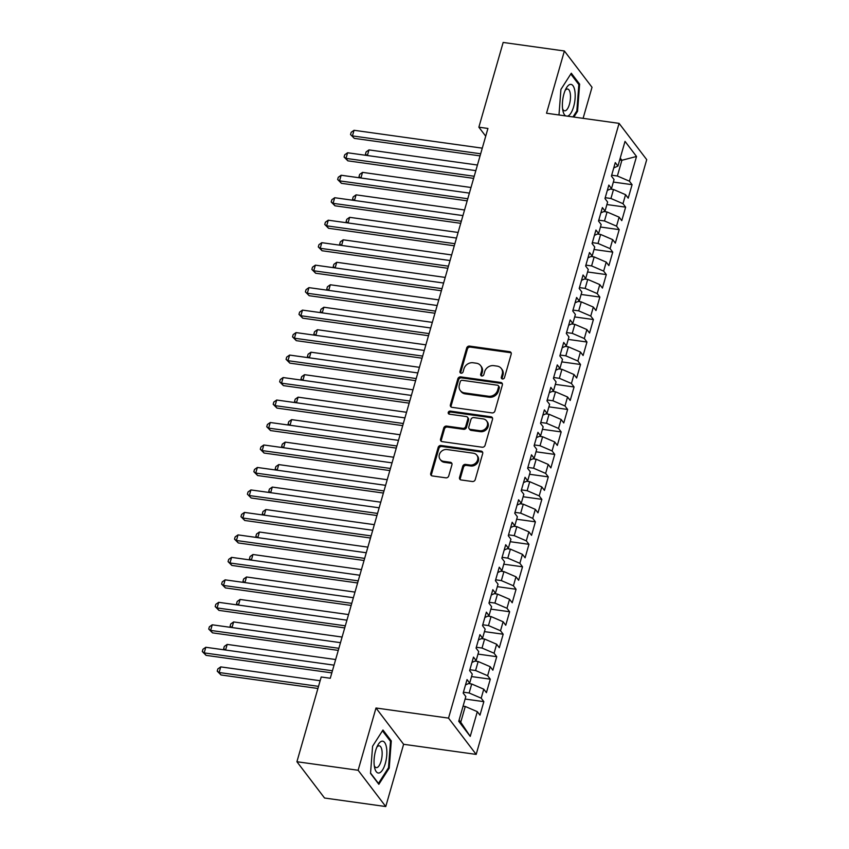 <?xml version="1.0" encoding="UTF-8"?>
<svg xmlns="http://www.w3.org/2000/svg" width="849" height="849" viewBox="0 0 849 849"><rect width="100%" height="100%" fill="white"/><g stroke="black" fill="none" stroke-linecap="round" stroke-linejoin="round"><path stroke-width="1.27" d="M502.47 378.972A1.698 1.475 -37.3 0 0 504.476 377.646L511.194 354.203A2.43 2.101 -37.3 0 0 509.602 351.677L469.539 346.095A2.43 2.101 -37.3 0 0 466.685 347.994L459.956 371.438A1.698 1.475 -37.3 0 0 463.076 371.873L463.947 368.837A7.768 6.728 -37.3 0 1 473.095 362.767L476.427 363.234A7.768 6.728 -37.3 0 1 480.587 365.59A7.768 6.728 -37.3 0 1 481.532 371.289L480.661 374.324A1.698 1.475 -37.3 0 0 483.771 374.759L484.641 371.724A7.768 6.728 -37.3 0 1 493.789 365.654L497.132 366.121A7.768 6.728 -37.3 0 1 501.281 368.477A7.768 6.728 -37.3 0 1 502.226 374.176L501.356 377.211A1.698 1.475 -37.3 0 0 502.47 378.972M459.532 477.446A2.43 2.101 -37.3 0 0 461.134 479.961L472.373 481.521A2.43 2.101 -37.3 0 0 475.228 479.632L482.688 453.589A2.43 2.101 -37.3 0 0 481.096 451.074L441.034 445.492A2.43 2.101 -37.3 0 0 438.18 447.391L430.719 473.424A2.43 2.101 -37.3 0 0 432.311 475.939L445.884 477.838A2.43 2.101 -37.3 0 0 448.739 475.939L451.933 464.796A2.43 2.101 -37.3 0 0 450.341 462.281L443.613 461.336A6.495 5.625 -37.3 0 1 440.143 459.373A6.495 5.625 -37.3 0 1 440.313 452.613A6.495 5.625 -37.3 0 1 446.998 449.535L473.371 453.217A6.495 5.625 -37.3 0 1 476.841 455.181A6.495 5.625 -37.3 0 1 476.671 461.941A6.495 5.625 -37.3 0 1 469.985 465.019L465.592 464.403A2.43 2.101 -37.3 0 0 462.726 466.303L459.532 477.446L460.285 478.422A2.43 2.101 -37.3 0 0 460.285 479.653M358.129 770.266L385.764 806.55L403.615 744.286L375.99 708.002L358.129 770.266L296.917 761.733L321.209 676.993L330.282 678.255L487.931 128.454L478.868 127.191L485.713 136.19M375.99 708.002L448.537 718.116L619.08 123.36L646.715 159.644L476.172 754.4L448.537 718.116M583.104 118.34L592.018 87.267L564.383 50.982L546.533 113.246L619.08 123.36M564.383 50.982L503.16 42.45L478.868 127.191M492.049 412.911A2.43 2.101 -37.3 0 0 494.903 411.012L502.364 384.979A2.43 2.101 -37.3 0 0 500.772 382.464L460.71 376.882A2.43 2.101 -37.3 0 0 457.855 378.771L450.394 404.803A2.43 2.101 -37.3 0 0 451.986 407.329L492.049 412.911M492.526 419.289L485.066 445.322A2.43 2.101 -37.3 0 1 482.211 447.221L442.149 441.629A2.43 2.101 -37.3 0 1 440.557 439.113L443.751 427.97A2.43 2.101 -37.3 0 1 446.606 426.081L462.854 428.342A2.43 2.101 -37.3 0 0 465.708 426.442L467.831 419.056A2.43 2.101 -37.3 0 0 466.239 416.541L449.323 414.185A1.698 1.475 -37.3 0 1 450.214 411.096L490.934 416.774A2.43 2.101 -37.3 0 1 492.526 419.289M613.349 182.068L632.081 184.679L629.438 181.187L636.527 156.471L625.023 141.369L617.934 166.096L615.281 162.605L611.418 176.093L614.06 179.574L611.492 188.574L608.839 185.093L604.966 198.57L607.619 202.051L605.04 211.051L602.387 207.57L598.524 221.048L601.177 224.529L598.598 233.528L595.945 230.047L592.082 243.525L594.725 247.006L592.156 256.005L589.503 252.524L585.63 266.002L588.283 269.483L585.704 278.483L583.051 275.002L579.188 288.48L581.841 291.971L579.262 300.96L576.609 297.479L572.746 310.967L575.389 314.448L572.82 323.437L570.167 319.956L566.294 333.445L568.947 336.926L566.368 345.914L563.715 342.434L559.852 355.922L562.505 359.403L559.926 368.392L557.273 364.911L553.41 378.399L556.053 381.88L553.484 390.869L550.831 387.388L546.958 400.877L549.611 404.357L547.032 413.346L544.379 409.865L540.516 423.354L543.169 426.835L540.59 435.824L537.937 432.343L534.074 445.831L536.717 449.312L534.138 458.301L531.495 454.82L527.622 468.308L530.275 471.789L527.696 480.778L525.043 477.297L521.18 490.786L523.833 494.267L521.254 503.255L518.601 499.774L514.738 513.263L517.381 516.744L514.802 525.733L512.159 522.252L508.286 535.74L510.939 539.221L508.36 548.21L505.707 544.729L501.844 558.217L504.497 561.698L501.918 570.687L499.265 567.206L495.402 580.695L498.045 584.176L495.466 593.164L492.823 589.684L488.95 603.172L491.603 606.653L489.024 615.642L486.371 612.161L482.508 625.649L485.161 629.13L482.582 638.119L479.929 634.638L476.066 648.127L478.709 651.608L476.13 660.596L473.487 657.115L469.614 670.604L472.267 674.085L469.688 683.074L467.035 679.593L463.172 693.081L465.825 696.562L458.736 721.289L470.229 736.391L460.752 722.212L465.263 706.474L463.066 706.177M632.081 184.679L628.218 198.157L625.564 194.676L622.986 203.675L610.93 198.486L605.22 197.69M606.908 204.545L625.639 207.156L622.986 203.675M625.639 207.156L621.776 220.634L619.123 217.153L616.544 226.152L604.488 220.963L598.778 220.167M600.466 227.023L619.197 229.633L616.544 226.152M619.197 229.633L615.323 243.111L612.67 239.63L610.091 248.63L598.036 243.44L592.337 242.644M594.013 249.5L612.745 252.111L610.091 248.63M612.745 252.111L608.882 265.588L606.228 262.108L603.65 271.107L591.594 265.917L585.884 265.121M587.572 271.977L606.303 274.588L603.65 271.107M606.303 274.588L602.44 288.066L599.787 284.585L597.208 293.584L585.152 288.395L579.442 287.599M581.13 294.454L599.861 297.065L597.208 293.584M599.861 297.065L595.987 310.554L593.334 307.073L590.755 316.061L578.7 310.872L573.001 310.076M574.677 316.932L593.409 319.542L590.755 316.061M593.409 319.542L589.546 333.031L586.892 329.55L584.314 338.539L572.258 333.349L566.548 332.553M568.236 339.409L586.967 342.02L584.314 338.539M586.967 342.02L583.104 355.508L580.451 352.027L577.872 361.016L565.816 355.827L560.107 355.031M561.794 361.886L580.525 364.497L577.872 361.016M580.525 364.497L576.651 377.985L573.998 374.505L571.419 383.493L559.364 378.304L553.665 377.508M555.342 384.364L574.073 386.974L571.419 383.493M574.073 386.974L570.21 400.463L567.556 396.982L564.978 405.971L552.922 400.781L547.212 399.985M548.9 406.841L567.631 409.451L564.978 405.971M567.631 409.451L563.768 422.94L561.115 419.459L558.536 428.448L546.48 423.258L540.771 422.462M542.458 429.318L561.189 431.929L558.536 428.448M561.189 431.929L557.315 445.417L554.662 441.936L552.083 450.925L540.028 445.736L534.329 444.94M536.006 451.795L554.737 454.406L552.083 450.925M554.737 454.406L550.874 467.895L548.221 464.414L545.642 473.402L533.586 468.213L527.876 467.417M529.564 474.273L548.295 476.883L545.642 473.402M548.295 476.883L544.432 490.372L541.779 486.891L539.2 495.88L527.144 490.69L521.435 489.894M523.122 496.75L541.853 499.361L539.2 495.88M541.853 499.361L537.979 512.849L535.326 509.368L532.748 518.357L520.692 513.167L514.993 512.371M516.67 519.227L535.401 521.838L532.748 518.357M535.401 521.838L531.538 535.326L528.885 531.845L526.306 540.834L514.25 535.645L508.54 534.849M510.228 541.704L528.959 544.315L526.306 540.834M528.959 544.315L525.096 557.804L522.443 554.323L519.864 563.311L507.808 558.122L502.099 557.326M503.786 564.182L522.517 566.792L519.864 563.311M522.517 566.792L518.643 580.281L515.99 576.8L513.412 585.789L501.356 580.599L495.657 579.803M497.334 586.659L516.065 589.27L513.412 585.789M516.065 589.27L512.202 602.758L509.549 599.277L506.97 608.266L494.914 603.077L489.204 602.291M490.892 609.136L509.623 611.747L506.97 608.266M509.623 611.747L505.749 625.235L503.107 621.755L500.528 630.743L488.472 625.564L482.763 624.768M484.45 631.614L503.181 634.224L500.528 630.743M503.181 634.224L499.308 647.713L496.654 644.232L494.076 653.221L482.02 648.042L476.321 647.246M477.998 654.091L496.729 656.702L494.076 653.221M496.729 656.702L492.866 670.19L490.213 666.709L487.634 675.698L475.578 670.519L469.868 669.723M471.556 676.568L490.287 679.179L487.634 675.698M490.287 679.179L486.413 692.667L483.771 689.186L481.192 698.175L469.136 692.996L463.427 692.2M465.114 699.045L483.845 701.656L481.192 698.175M483.845 701.656L479.972 715.145L477.318 711.664L470.229 736.391M469.688 683.074L465.517 684.899M477.318 711.664L465.263 706.474M476.13 660.596L471.959 662.422M469.136 692.996L471.715 683.997L468.574 683.562M483.771 689.186L471.715 683.997M482.582 638.119L478.412 639.944M475.578 670.519L478.157 661.52L475.016 661.084M490.213 666.709L478.157 661.52M489.024 615.642L484.853 617.467M482.02 648.042L484.599 639.042L481.468 638.607M496.654 644.232L484.599 639.042M495.466 593.164L491.295 594.99M488.472 625.564L491.051 616.565L487.91 616.13M503.107 621.755L491.051 616.565M501.918 570.687L497.747 572.513M494.914 603.077L497.493 594.088L494.362 593.653M509.549 599.277L497.493 594.088M508.36 548.21L504.189 550.035M501.356 580.599L503.935 571.61L500.804 571.175M515.99 576.8L503.935 571.61M514.802 525.733L510.631 527.558M507.808 558.122L510.387 549.133L507.246 548.698M522.443 554.323L510.387 549.133M521.254 503.255L517.083 505.081M514.25 535.645L516.829 526.656L513.698 526.221M528.885 531.845L516.829 526.656M527.696 480.778L523.525 482.603M520.692 513.167L523.271 504.179L520.14 503.744M535.326 509.368L523.271 504.179M534.138 458.301L529.967 460.126M527.144 490.69L529.723 481.701L526.582 481.266M541.779 486.891L529.723 481.701M540.59 435.824L536.419 437.649M533.586 468.213L536.165 459.224L533.034 458.789M548.221 464.414L536.165 459.224M547.032 413.346L542.861 415.172M540.028 445.736L542.607 436.747L539.476 436.312M554.662 441.936L542.607 436.747M553.484 390.869L549.303 392.694M546.48 423.258L549.059 414.27L545.918 413.834M561.115 419.459L549.059 414.27M559.926 368.392L555.755 370.217M552.922 400.781L555.501 391.792L552.37 391.357M567.556 396.982L555.501 391.792M566.368 345.914L562.197 347.74M559.364 378.304L561.942 369.315L558.812 368.88M573.998 374.505L561.942 369.315M572.82 323.437L568.639 325.263M565.816 355.827L568.395 346.838L565.254 346.403M580.451 352.027L568.395 346.838M579.262 300.96L575.091 302.785M572.258 333.349L574.837 324.36L571.706 323.925M586.892 329.55L574.837 324.36M585.704 278.483L581.533 280.308M578.7 310.872L581.278 301.883L578.148 301.448M593.334 307.073L581.278 301.883M592.156 256.005L587.975 257.82M585.152 288.395L587.731 279.406L584.59 278.971M599.787 284.585L587.731 279.406M598.598 233.528L594.427 235.343M591.594 265.917L594.173 256.929L591.042 256.494M606.228 262.108L594.173 256.929M605.04 211.051L600.869 212.866M598.036 243.44L600.614 234.451L597.484 234.006M612.67 239.63L600.614 234.451M611.492 188.574L607.311 190.388M604.488 220.963L607.067 211.974L603.926 211.528M619.123 217.153L607.067 211.974M617.934 166.096L613.763 167.911M610.93 198.486L613.509 189.497L610.378 189.051M625.564 194.676L613.509 189.497M296.917 761.733L324.541 798.018L385.764 806.55M403.615 744.286L476.172 754.4M459.097 720.037L460.752 722.212M619.685 159.962L621.893 160.27L620.226 158.094M629.438 181.187L617.372 176.008L611.673 175.212M617.372 176.008L621.893 160.27L636.527 156.471M573.871 117.056L577.564 111.293L579.623 84.136L571.303 73.216L560.913 89.442L558.982 114.976M391.283 740.933L382.963 730.013L372.584 746.239L370.525 773.397L378.845 784.317L389.224 768.09L391.283 740.933L390.041 740.763M502.056 378.845A1.698 1.475 -37.3 0 1 502.099 378.187L502.969 375.152A7.768 6.728 -37.3 0 0 502.024 369.453L501.281 368.477M480.587 365.59L481.33 366.566A7.768 6.728 -37.3 0 1 482.274 372.265L481.404 375.3A1.698 1.475 -37.3 0 0 481.362 375.969M511.183 352.972A2.43 2.101 -37.3 0 0 510.345 352.664L470.282 347.082A2.43 2.101 -37.3 0 0 467.428 348.971L460.71 372.414A1.698 1.475 -37.3 0 0 460.667 373.082M502.364 383.748A2.43 2.101 -37.3 0 0 501.526 383.44L461.463 377.858A2.43 2.101 -37.3 0 0 458.609 379.758L451.137 405.79A2.43 2.101 -37.3 0 0 451.148 407.011M498.554 386.974A1.698 1.475 -37.3 0 0 497.44 385.213L462.281 380.31A1.698 1.475 -37.3 0 0 460.275 381.636L459.362 384.83A7.768 6.728 -37.3 0 0 460.307 390.529A7.768 6.728 -37.3 0 0 464.456 392.885L488.493 396.239A7.768 6.728 -37.3 0 0 497.641 390.169L498.554 386.974L499.308 387.951A1.698 1.475 -37.3 0 0 499.095 386.709L498.352 385.722M460.307 390.529L461.049 391.516A7.768 6.728 -37.3 0 0 465.199 393.872L464.456 392.885M499.308 387.951L498.384 391.145A7.768 6.728 -37.3 0 1 489.236 397.215L465.199 393.872M467.534 417.273L468.287 418.26A2.43 2.101 -37.3 0 1 468.574 420.032L466.462 427.429A2.43 2.101 -37.3 0 1 463.596 429.318L447.349 427.058A2.43 2.101 -37.3 0 0 444.494 428.957L441.3 440.1A2.43 2.101 -37.3 0 0 441.31 441.321M492.526 418.058A2.43 2.101 -37.3 0 0 491.688 417.75L450.957 412.073A1.698 1.475 -37.3 0 0 448.909 414.057M479.717 430.687A6.495 5.625 -37.3 0 0 486.392 427.62A6.495 5.625 -37.3 0 0 486.573 420.86A6.495 5.625 -37.3 0 0 483.092 418.886L473.806 417.591A2.43 2.101 -37.3 0 0 470.951 419.491L468.828 426.877A2.43 2.101 -37.3 0 0 470.42 429.392L479.717 430.687L480.46 431.674A6.495 5.625 -37.3 0 0 487.146 428.596A6.495 5.625 -37.3 0 0 487.315 421.836L486.573 420.86M469.126 428.66L469.868 429.647A2.43 2.101 -37.3 0 0 471.163 430.379L470.42 429.392M480.46 431.674L471.163 430.379M476.841 455.181L477.594 456.157A6.495 5.625 -37.3 0 1 477.414 462.928A6.495 5.625 -37.3 0 1 470.728 465.995L466.334 465.379A2.43 2.101 -37.3 0 0 463.48 467.279L460.285 478.422M440.143 459.373L440.886 460.349A6.495 5.625 -37.3 0 0 444.356 462.323L443.613 461.336M451.933 463.565A2.43 2.101 -37.3 0 0 451.095 463.257L444.356 462.323M482.688 452.368A2.43 2.101 -37.3 0 0 481.85 452.061L441.788 446.478A2.43 2.101 -37.3 0 0 438.933 448.368L431.462 474.411A2.43 2.101 -37.3 0 0 431.472 475.631M576.673 111.166L577.564 111.293M578.371 83.966L579.623 84.136M388.333 767.963L389.224 768.09M477.446 165.024L368.975 149.902L367.373 155.526L475.843 170.638L347.602 152.767L345.989 158.392L347.857 160.843L473.625 178.364M366.492 155.399L365.463 154.157L366.11 151.918L368.975 149.902M367.373 155.526L365.463 154.157M480.672 153.786L352.431 135.914L354.044 130.29L482.285 148.161M480.067 155.887L354.298 138.366L350.531 134.545L351.178 132.306L354.044 130.29M354.298 138.366L350.531 134.545M471.004 187.502L362.534 172.379L360.921 178.003L469.391 193.116L341.149 175.244L339.547 180.869L341.404 183.32L467.173 200.842M360.04 177.876L359.021 176.634L359.668 174.395L362.534 172.379M360.921 178.003L359.021 176.634M464.562 209.979L356.092 194.856L354.479 200.481L462.949 215.593L334.708 197.721L333.095 203.346L334.962 205.798L460.731 223.319M353.598 200.353L352.568 199.122L353.216 196.872L356.092 194.856M354.479 200.481L352.568 199.122M474.23 176.263L345.989 158.392L344.078 157.023L344.726 154.783L347.602 152.767M347.857 160.843L344.078 157.023M467.778 198.74L339.547 180.869L337.637 179.5L338.284 177.261L341.149 175.244M341.404 183.32L337.637 179.5M567.493 116.164A16.067 6.07 97.9 0 0 567.588 116.143A16.067 6.07 97.9 0 0 575.081 98.516A16.067 6.07 97.9 0 0 569.987 84.465A16.067 6.07 97.9 0 0 566.103 88.455A16.067 6.07 97.9 0 0 562.961 110.964A16.067 6.07 97.9 0 0 565.689 115.92M562.59 108.757A11.005 4.16 97.9 0 0 564.585 110.826A11.005 4.16 97.9 0 0 565.275 110.773A11.005 4.16 97.9 0 0 570.337 99.609A11.005 4.16 97.9 0 0 567.62 89.028A11.005 4.16 97.9 0 0 566.92 89.081A11.005 4.16 97.9 0 0 565.137 90.472M570.793 74.012L578.848 84.582L576.853 110.89L572.979 116.929M379.248 772.94A16.067 6.07 97.9 0 0 386.751 755.313A16.067 6.07 97.9 0 0 381.657 741.262A16.067 6.07 97.9 0 0 377.773 745.252A16.067 6.07 97.9 0 0 374.632 767.761A16.067 6.07 97.9 0 0 379.248 772.94M374.25 765.554A11.005 4.16 97.9 0 0 376.245 767.623A11.005 4.16 97.9 0 0 376.945 767.57A11.005 4.16 97.9 0 0 381.997 756.406A11.005 4.16 97.9 0 0 379.291 745.825A11.005 4.16 97.9 0 0 378.59 745.878A11.005 4.16 97.9 0 0 376.807 747.269M382.453 730.809L390.508 741.379L388.513 767.687L378.452 783.415L370.557 773.036M458.11 232.456L349.639 217.333L348.037 222.958L456.507 238.07L328.266 220.199L326.653 225.823L328.521 228.275L454.289 245.807M347.156 222.831L346.127 221.6L346.774 219.35L349.639 217.333M348.037 222.958L346.127 221.6M451.668 254.933L343.198 239.811L341.585 245.435L450.055 260.547L321.813 242.676L320.211 248.301L322.068 250.752L447.837 268.284M340.704 245.308L339.685 244.077L340.332 241.827L343.198 239.811M341.585 245.435L339.685 244.077M461.336 221.218L333.095 203.346L331.195 201.988L331.842 199.738L334.708 197.721M334.962 205.798L331.195 201.988M454.894 243.695L326.653 225.823L324.743 224.465L325.39 222.215L328.266 220.199M328.521 228.275L324.743 224.465M445.226 277.411L336.756 262.288L335.143 267.913L443.613 283.025L315.372 265.153L313.759 270.778L315.626 273.229L441.395 290.761M334.262 267.785L333.233 266.554L333.88 264.304L336.756 262.288M335.143 267.913L333.233 266.554M448.442 266.172L320.211 248.301L318.301 246.942L318.948 244.692L321.813 242.676M322.068 250.752L318.301 246.942M438.774 299.888L330.303 284.765L328.701 290.39L437.171 305.502M327.82 290.262L326.791 289.031L327.438 286.782L330.303 284.765M328.701 290.39L326.791 289.031M442 288.649L313.759 270.778L311.859 269.42L312.506 267.17L315.372 265.153M315.626 273.229L311.859 269.42M432.332 322.365L323.862 307.242L322.249 312.867L430.719 327.979L302.477 310.108L300.875 315.732L302.732 318.184L428.501 335.716M321.368 312.75L320.349 311.509L320.986 309.259L323.862 307.242M322.249 312.867L320.349 311.509M425.89 344.843L317.42 329.72L315.807 335.344L424.277 350.467L296.036 332.596L294.423 338.21L296.29 340.661L422.059 358.193M314.926 335.228L313.897 333.986L314.544 331.736L317.42 329.72M315.807 335.344L313.897 333.986M419.438 367.32L310.967 352.208L309.365 357.822L417.835 372.944L289.594 355.073L287.981 360.687L289.849 363.139L415.617 380.67M308.484 357.705L307.455 356.463L308.102 354.213L310.967 352.208M309.365 357.822L307.455 356.463M412.996 389.797L304.526 374.685L302.913 380.299L411.383 395.422L283.142 377.55L281.539 383.164L283.396 385.616L409.165 403.148M302.032 380.182L301.013 378.941L301.65 376.691L304.526 374.685M302.913 380.299L301.013 378.941M406.554 412.274L298.084 397.162L296.471 402.776L404.941 417.899L276.7 400.028L275.087 405.642L276.954 408.093L402.723 425.625M295.59 402.659L294.561 401.418L295.208 399.168L298.084 397.162M296.471 402.776L294.561 401.418M400.102 434.752L291.632 419.639L290.018 425.253L398.499 440.376L270.258 422.505L268.645 428.119L270.513 430.57L396.281 448.102M289.148 425.137L288.119 423.895L288.766 421.645L291.632 419.639M290.018 425.253L288.119 423.895M393.66 457.229L285.19 442.117L283.577 447.731L392.047 462.854L263.806 444.982L262.203 450.596L264.06 453.048L389.829 470.579M282.696 447.614L281.677 446.372L282.314 444.123L285.19 442.117M283.577 447.731L281.677 446.372M387.218 479.706L278.748 464.594L277.135 470.208L385.605 485.331L257.364 467.459L255.751 473.073L257.618 475.525L383.387 493.057M276.254 470.091L275.225 468.85L275.872 466.6L278.748 464.594M277.135 470.208L275.225 468.85M380.766 502.183L272.296 487.071L270.682 492.685L379.163 507.808M269.802 492.569L268.783 491.327L269.43 489.077L272.296 487.071M270.682 492.685L268.783 491.327M374.324 524.661L265.854 509.549L264.241 515.163L372.711 530.285L244.47 512.414L242.856 518.028L244.724 520.479L370.493 538.011M263.36 515.046L262.341 513.804L262.978 511.554L265.854 509.549M264.241 515.163L262.341 513.804M367.882 547.138L259.412 532.026L257.799 537.64L366.269 552.763L238.028 534.891L236.415 540.505L238.282 542.957L364.051 560.489M256.918 537.523L255.889 536.281L256.536 534.032L259.412 532.026M257.799 537.64L255.889 536.281M361.43 569.615L252.96 554.503L251.346 560.117L359.827 575.24L231.586 557.369L229.973 562.983L231.841 565.434L357.609 582.966M250.466 560L249.447 558.759L250.094 556.509L252.96 554.503M251.346 560.117L249.447 558.759M354.988 592.093L246.518 576.98L244.905 582.594L353.375 597.717L225.134 579.846L223.52 585.46L225.388 587.911L351.157 605.443M244.024 582.478L243.005 581.236L243.642 578.986L246.518 576.98M243.005 581.236L244.905 582.605M348.546 614.57L240.076 599.458L238.463 605.072L346.933 620.194L218.692 602.323L217.079 607.937L218.946 610.389L344.715 627.92M237.582 604.955L236.553 603.713L237.2 601.463L240.076 599.458M238.463 605.072L236.553 603.713M435.558 311.127L307.317 293.255L308.93 287.631L437.171 305.513M434.953 313.239L309.185 295.707L305.407 291.897L306.054 289.647L308.93 287.631M309.185 295.707L305.407 291.897M429.106 333.604L300.875 315.732L298.965 314.374L299.612 312.124L302.477 310.108M302.732 318.184L298.965 314.374M422.664 356.081L294.423 338.21L292.523 336.851L293.17 334.602L296.036 332.596M296.29 340.661L292.523 336.851M416.222 378.558L287.981 360.687L286.071 359.329L286.718 357.079L289.594 355.073M289.849 363.139L286.071 359.329M409.77 401.036L281.539 383.164L279.629 381.806L280.276 379.556L283.142 377.55M283.396 385.616L279.629 381.806M403.328 423.513L275.087 405.642L273.187 404.283L273.824 402.033L276.7 400.028M276.954 408.093L273.187 404.283M396.886 445.99L268.645 428.119L266.735 426.76L267.382 424.511L270.258 422.505M270.513 430.57L266.735 426.76M390.434 468.468L262.203 450.596L260.293 449.238L260.94 446.988L263.806 444.982M264.06 453.048L260.293 449.238M383.992 490.945L255.751 473.073L253.851 471.715L254.488 469.465L257.364 467.459M257.618 475.525L253.851 471.715M377.55 513.422L249.309 495.551L250.922 489.937L379.153 507.808M376.945 515.534L251.177 498.002L247.399 494.192L248.046 491.942L250.922 489.937M251.177 498.002L247.399 494.192M371.098 535.899L242.856 518.028L240.957 516.67L241.604 514.42L244.47 512.414M244.724 520.479L240.957 516.67M364.656 558.377L236.415 540.505L234.515 539.147L235.152 536.897L238.028 534.891M238.282 542.957L234.515 539.147M358.214 580.865L229.973 562.983L228.063 561.624L228.71 559.374L231.586 557.369M231.841 565.434L228.063 561.624M351.762 603.342L223.52 585.46L221.621 584.101L222.268 581.852L225.134 579.846M225.388 587.911L221.621 584.101M342.094 637.047L233.624 621.935L232.01 627.549L340.481 642.672L212.25 624.8L210.637 630.414L212.505 632.866L338.273 650.398M231.13 627.432L230.111 626.191L230.758 623.941L233.624 621.935M230.111 626.191L232.021 627.56M345.32 625.819L217.079 607.937L215.179 606.579L215.816 604.329L218.692 602.323M218.946 610.389L215.179 606.579M335.652 659.535L227.182 644.412L225.569 650.037L334.039 665.149L205.798 647.278L204.185 652.902L206.052 655.354L331.821 672.875M224.688 649.909L223.669 648.668L224.306 646.418L227.182 644.412M225.569 650.037L223.669 648.668M338.878 648.296L210.637 630.414L208.727 629.056L209.374 626.806L212.25 624.8M212.505 632.866L208.727 629.056M320.137 680.739L220.74 666.889L219.127 672.514L220.995 674.966L317.919 688.475M220.995 674.966L217.217 671.145L219.127 672.514L318.524 686.363M217.217 671.145L217.864 668.895L220.74 666.889M332.426 670.774L204.185 652.902L202.285 651.533L202.932 649.283L205.798 647.278M206.052 655.354L202.285 651.533M502.969 375.152L502.226 374.176M481.404 375.3L480.661 374.324M482.274 372.265L481.532 371.289M460.71 372.414L459.956 371.438M467.428 348.971L466.685 347.994M470.282 347.082L469.539 346.095M510.345 352.664L509.602 351.677M502.099 378.187L501.356 377.211M451.137 405.79L450.394 404.803M458.609 379.758L457.855 378.771M461.463 377.858L460.71 376.882M501.526 383.44L500.772 382.464M489.236 397.215L488.493 396.239M498.384 391.145L497.641 390.169M441.3 440.1L440.557 439.113M444.494 428.957L443.751 427.97M447.349 427.058L446.606 426.081M463.596 429.318L462.854 428.342M466.462 427.429L465.708 426.442M468.574 420.032L467.831 419.056M450.957 412.073L450.214 411.096M491.688 417.75L490.934 416.774M463.48 467.279L462.726 466.303M466.334 465.379L465.592 464.403M470.728 465.995L469.985 465.019M451.095 463.257L450.341 462.281M431.462 474.411L430.719 473.424M438.933 448.368L438.18 447.391M441.788 446.478L441.034 445.492M481.85 452.061L481.096 451.074"/></g></svg>

